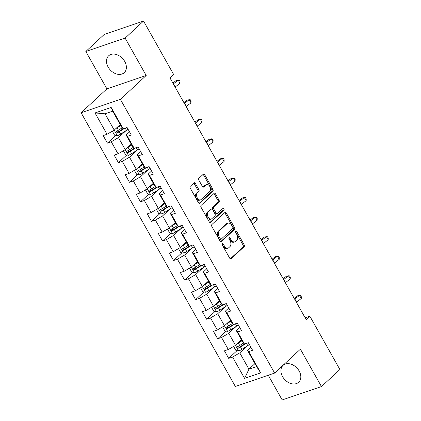<?xml version="1.0" encoding="UTF-8"?>
<svg xmlns="http://www.w3.org/2000/svg" width="421" height="421" viewBox="0 0 421 421"><rect width="100%" height="100%" fill="white"/><g stroke="black" fill="none" stroke-linecap="round" stroke-linejoin="round"><path stroke-width="0.63" d="M222.356 243.754A1.01 0.658 71.2 0 0 222.335 245.085L229.708 258.168A1.447 0.937 71.2 0 0 230.897 258.868A1.447 0.937 71.2 0 0 231.124 258.731L244.138 246.674A1.447 0.937 71.2 0 0 244.169 244.775L236.797 231.692A1.01 0.658 71.2 0 0 235.965 231.203A1.01 0.658 71.2 0 0 235.807 231.297A1.01 0.658 71.2 0 0 235.786 232.629L236.739 234.323A4.626 3 71.2 0 1 236.644 240.407L235.56 241.412A4.626 3 71.2 0 1 234.834 241.849A4.626 3 71.2 0 1 231.024 239.612L230.071 237.918A1.01 0.658 71.2 0 0 229.24 237.428A1.01 0.658 71.2 0 0 229.082 237.528A1.01 0.658 71.2 0 0 229.061 238.86L230.013 240.549A4.626 3 71.2 0 1 229.919 246.632L228.835 247.637A4.626 3 71.2 0 1 228.108 248.08A4.626 3 71.2 0 1 224.304 245.843L223.346 244.148A1.01 0.658 71.2 0 0 222.514 243.659A1.01 0.658 71.2 0 0 222.356 243.754M108.15 67.06A11.488 8.404 -132.8 0 0 124.242 72.67A11.488 8.404 -132.8 0 0 124.716 61.419A11.488 8.404 -132.8 0 0 108.623 55.814A11.488 8.404 -132.8 0 0 108.15 67.06M282.586 376.637A11.488 8.404 -132.8 0 0 298.678 382.247A11.488 8.404 -132.8 0 0 299.152 370.996A11.488 8.404 -132.8 0 0 283.065 365.391A11.488 8.404 -132.8 0 0 282.586 376.637M195.365 183.451A1.447 0.937 71.2 0 0 194.176 182.751A1.447 0.937 71.2 0 0 193.944 182.888L190.297 186.271A1.447 0.937 71.2 0 0 190.266 188.171L198.454 202.701A1.447 0.937 71.2 0 0 199.643 203.401A1.447 0.937 71.2 0 0 199.87 203.264L212.884 191.208A1.447 0.937 71.2 0 0 212.915 189.308L204.727 174.778A1.447 0.937 71.2 0 0 203.538 174.078A1.447 0.937 71.2 0 0 203.311 174.215L198.901 178.299A1.447 0.937 71.2 0 0 198.87 180.204L202.375 186.419A1.447 0.937 71.2 0 0 203.564 187.119A1.447 0.937 71.2 0 0 203.79 186.982L205.98 184.956A3.868 2.505 71.2 0 1 206.585 184.587A3.868 2.505 71.2 0 1 210.011 186.935A3.868 2.505 71.2 0 1 209.69 191.544L201.122 199.48A3.868 2.505 71.2 0 1 200.512 199.849A3.868 2.505 71.2 0 1 197.091 197.496A3.868 2.505 71.2 0 1 197.412 192.892L198.838 191.571A1.447 0.937 71.2 0 0 198.865 189.666L195.365 183.451L194.302 183.814A1.447 0.937 71.2 0 0 193.655 183.161M146.187 75.491L125.121 38.111L143.54 21.05L104.25 34.427L85.831 51.488L106.897 88.868L81.111 112.749L120.401 99.372L146.187 75.491L106.897 88.868M268.261 375.243L282.181 399.95L321.47 386.573L300.41 349.193L274.629 373.074L120.401 99.372M321.47 386.573L339.889 369.512L309.845 316.203L305.146 317.802M143.54 21.05L173.578 74.359L169.895 77.774L306.167 319.613L309.845 316.203M211.874 224.561A1.447 0.937 71.2 0 0 211.842 226.466L220.03 240.991A1.447 0.937 71.2 0 0 221.22 241.691A1.447 0.937 71.2 0 0 221.446 241.554L234.46 229.498A1.447 0.937 71.2 0 0 234.492 227.598L226.303 213.068A1.447 0.937 71.2 0 0 225.114 212.368A1.447 0.937 71.2 0 0 224.888 212.505L211.874 224.561M209.242 221.846L201.054 207.316A1.447 0.937 71.2 0 1 201.085 205.416L214.1 193.36A1.447 0.937 71.2 0 1 214.326 193.223A1.447 0.937 71.2 0 1 215.515 193.923L219.02 200.138A1.447 0.937 71.2 0 1 218.988 202.043L213.71 206.932A1.447 0.937 71.2 0 0 213.684 208.832L216.005 212.958A1.447 0.937 71.2 0 0 217.194 213.657A1.447 0.937 71.2 0 0 217.425 213.515L222.919 208.427A1.01 0.658 71.2 0 1 223.077 208.332A1.01 0.658 71.2 0 1 223.972 208.948A1.01 0.658 71.2 0 1 223.888 210.153L210.658 222.409A1.447 0.937 71.2 0 1 210.432 222.546A1.447 0.937 71.2 0 1 209.242 221.846M81.111 112.749L235.339 386.452L274.629 373.074M115.733 135.399L107.402 143.119L111.276 141.798L118.064 153.839L114.186 155.16L118.427 162.685L122.3 161.364L129.089 173.41L125.211 174.726L129.452 182.256L133.331 180.935L140.114 192.976L136.241 194.297L140.477 201.822L144.356 200.501L151.139 212.542L147.266 213.863L151.507 221.388L155.381 220.072L162.164 232.113L158.291 233.434L162.532 240.959L166.406 239.638L173.194 251.679L169.316 253L173.557 260.525L177.436 259.204L184.219 271.25L180.341 272.566L184.582 280.097L188.461 278.776L195.244 290.816L191.371 292.137L195.607 299.663L199.486 298.342L206.269 310.382L202.396 311.703L206.637 319.229L210.511 317.913L217.299 329.953L213.421 331.274L217.662 338.8L221.535 337.479L228.324 349.519L224.446 350.84L228.687 358.366L232.566 357.045L244.58 378.374L260.72 372.874L256.589 366.575L247.401 350.267L250.816 347.104M107.402 143.119L103.161 135.594L107.034 134.273L95.02 112.949L111.16 107.45L123.174 128.773L127.053 127.458L131.294 134.983L127.416 136.304L134.204 148.345L138.077 147.024L142.319 154.549L138.446 155.87L145.229 167.911L149.102 166.59L153.344 174.12L149.471 175.436L156.254 187.482L160.133 186.161L164.369 193.686L160.496 195.007L167.279 207.048L171.158 205.727L175.399 213.252L171.521 214.573L178.309 226.614L182.182 225.298L186.424 232.824L182.546 234.144L189.334 246.185L193.207 244.864L197.449 252.389L193.576 253.71L200.359 265.751L204.238 264.43L208.474 271.961L204.601 273.276L211.384 285.322L215.263 284.001L219.504 291.527L215.626 292.848L222.409 304.888L226.287 303.567L230.529 311.093L226.651 312.414L233.439 324.454L237.312 323.139L241.554 330.664L237.676 331.985L244.464 344.025L248.337 342.705L252.579 350.23L248.706 351.551L260.72 372.874M131.241 144.119L125.258 149.665L118.469 137.62L125.995 130.652M129.531 131.857L126.116 135.02L132.899 147.061L134.204 148.345M118.469 137.62L111.276 141.798M125.258 149.665L118.064 153.839M127.416 136.304L126.116 135.02M142.272 163.685L136.283 169.231L129.494 157.191L137.02 150.223M140.556 151.423L137.141 154.586L143.929 166.627L145.229 167.911M129.494 157.191L122.3 161.364M136.283 169.231L129.089 173.41M138.446 155.87L137.141 154.586M153.297 183.256L147.308 188.803L140.525 176.757L148.045 169.789M151.581 170.989L148.171 174.157L154.954 186.198L156.254 187.482M140.525 176.757L133.331 180.935M147.308 188.803L140.114 192.976M149.471 175.436L148.171 174.157M164.322 202.822L158.333 208.369L151.549 196.328L159.07 189.361M162.611 190.56L159.196 193.723L165.979 205.764L167.279 207.048M151.549 196.328L144.356 200.501M158.333 208.369L151.139 212.542M160.496 195.007L159.196 193.723M175.346 222.388L169.358 227.935L162.574 215.894L170.1 208.927M173.636 210.126L170.221 213.289L177.004 225.335L178.309 226.614M162.574 215.894L155.381 220.072M169.358 227.935L162.164 232.113M171.521 214.573L170.221 213.289M186.371 241.959L180.388 247.506L173.599 235.465L181.125 228.492M184.661 229.698L181.246 232.86L188.034 244.901L189.334 246.185M173.599 235.465L166.406 239.638M180.388 247.506L173.194 251.679M182.546 234.144L181.246 232.86M197.402 261.525L191.413 267.072L184.63 255.031L192.15 248.064M195.686 249.264L192.271 252.426L199.059 264.467L200.359 265.751M184.63 255.031L177.436 259.204M191.413 267.072L184.219 271.25M193.576 253.71L192.271 252.426M208.427 281.096L202.438 286.643L195.654 274.597L203.175 267.63M206.716 268.83L203.301 271.998L210.084 284.038L211.384 285.322M195.654 274.597L188.461 278.776M202.438 286.643L195.244 290.816M204.601 273.276L203.301 271.998M219.452 300.662L213.463 306.209L206.679 294.168L214.2 287.201M217.741 288.401L214.326 291.564L221.109 303.604L222.409 304.888M206.679 294.168L199.486 298.342M213.463 306.209L206.269 310.382M215.626 292.848L214.326 291.564M230.476 320.228L224.493 325.775L217.704 313.734L225.23 306.767M228.766 307.967L225.351 311.13L232.134 323.175L233.439 324.454M217.704 313.734L210.511 317.913M224.493 325.775L217.299 329.953M226.651 312.414L225.351 311.13M241.507 339.8L235.518 345.346L228.729 333.306L236.255 326.333M239.791 327.538L236.376 330.701L243.164 342.741L244.464 344.025M228.729 333.306L221.535 337.479M235.518 345.346L228.324 349.519M237.676 331.985L236.376 330.701M254.931 363.633L248.948 369.18L239.76 352.872L247.28 345.904M239.76 352.872L232.566 357.045M256.589 366.575L248.948 369.18L244.58 378.374M248.706 351.551L247.401 350.267M125.121 38.111L85.831 51.488M123.174 128.773L121.874 127.495L112.686 111.186L105.039 113.791L114.228 130.094L120.217 124.548M111.16 107.45L112.686 111.186M105.039 113.791L95.02 112.949M114.228 130.094L107.034 134.273M244.322 343.883L243.706 344.452M237.023 350.646L228.687 358.366M233.297 324.317L232.681 324.886M225.993 331.08L217.662 338.8M222.267 304.746L221.656 305.314M214.968 311.508L206.637 319.229M211.242 285.18L210.632 285.748M203.943 291.942L195.607 299.663M200.217 265.614L199.607 266.183M192.918 272.376L184.582 280.097M189.192 246.043L188.576 246.611M181.893 252.805L173.557 260.525M178.167 226.477L177.551 227.045M170.863 233.239L162.532 240.959M167.137 206.906L166.527 207.474M159.838 213.668L151.507 221.388M156.112 187.34L155.502 187.908M148.813 194.102L140.477 201.822M145.087 167.774L144.471 168.342M137.788 174.536L129.452 182.256M134.062 148.203L133.446 148.771M126.763 154.965L118.427 162.685M123.037 128.637L122.422 129.205M222.141 244.301A1.01 0.658 71.2 0 1 222.288 244.512L223.241 246.201A4.626 3 71.2 0 0 227.045 248.437L228.108 248.08M234.834 241.849L233.771 242.212A4.626 3 71.2 0 1 229.966 239.975L229.008 238.281A1.01 0.658 71.2 0 0 228.866 238.07M230.355 258.82L243.075 247.038A1.447 0.937 71.2 0 0 243.106 245.133L235.734 232.055A1.01 0.658 71.2 0 0 235.592 231.845M220.678 241.643L233.397 229.861A1.447 0.937 71.2 0 0 233.429 227.961L225.24 213.431A1.447 0.937 71.2 0 0 224.593 212.779M220.278 238.702A1.01 0.658 71.2 0 0 221.109 239.191A1.01 0.658 71.2 0 0 221.272 239.091L232.692 228.514A1.01 0.658 71.2 0 0 232.713 227.182L231.708 225.393A4.626 3 71.2 0 0 227.903 223.156A4.626 3 71.2 0 0 227.177 223.598L219.367 230.834A4.626 3 71.2 0 0 219.273 236.918L220.278 238.702L219.215 239.06A1.01 0.658 71.2 0 0 220.046 239.549L221.109 239.191M227.903 223.156L226.84 223.519A4.626 3 71.2 0 0 226.114 223.961L227.177 223.598M219.215 239.06L218.21 237.276A4.626 3 71.2 0 1 218.304 231.192L226.114 223.961M217.194 213.657L216.131 214.015A1.447 0.937 71.2 0 1 214.942 213.321L212.621 209.195A1.447 0.937 71.2 0 1 212.647 207.29L217.925 202.401A1.447 0.937 71.2 0 0 217.957 200.501L214.452 194.286A1.447 0.937 71.2 0 0 213.805 193.634M209.89 222.499L222.825 210.511A1.01 0.658 71.2 0 0 223.019 209.663A1.01 0.658 71.2 0 0 222.514 208.8M208.232 212.005A3.868 2.505 71.2 0 0 207.916 216.61A3.868 2.505 71.2 0 0 211.337 218.957A3.868 2.505 71.2 0 0 211.947 218.594L214.963 215.794A1.447 0.937 71.2 0 0 214.994 213.894L212.668 209.769A1.447 0.937 71.2 0 0 211.479 209.069A1.447 0.937 71.2 0 0 211.253 209.205L208.232 212.005L207.174 212.368A3.868 2.505 71.2 0 0 206.853 216.973A3.868 2.505 71.2 0 0 210.274 219.32L211.337 218.957M211.479 209.069L210.421 209.432A1.447 0.937 71.2 0 0 210.19 209.569L211.253 209.205M207.174 212.368L210.19 209.569M200.512 199.849L199.449 200.207A3.868 2.505 71.2 0 1 196.028 197.859A3.868 2.505 71.2 0 1 196.349 193.255L197.775 191.929A1.447 0.937 71.2 0 0 197.807 190.029L194.302 183.814M206.585 184.587L205.527 184.951A3.868 2.505 71.2 0 0 204.916 185.319L205.98 184.956M203.022 187.071L204.916 185.319M199.101 203.354L211.821 191.566A1.447 0.937 71.2 0 0 211.852 189.666L203.664 175.136A1.447 0.937 71.2 0 0 203.017 174.489M234.123 346.157L233.755 346.667L235.876 350.43L238.707 350.961A3.905 0.826 -29.4 0 0 241.886 349.362L247.743 345.604A11.267 2.379 -29.4 0 0 249.364 344.52M237.239 343.752A3.905 0.826 -29.4 0 0 238.354 343.094L242.028 340.731M238.786 342.315L241.822 340.368M243.475 343.052L239.696 345.478A3.905 0.826 150.6 0 1 237.402 346.72C236.744 347.609 237.028 348.114 238.249 348.225A3.905 0.826 -29.4 0 0 240.544 346.983L245.927 343.525M244.427 343.989L239.912 346.888A1.989 0.421 150.6 0 1 239.312 347.241L238.065 346.872M294.642 299.163A7.367 1.558 150.6 0 1 294.837 299.01L299.499 295.368L297.321 295.868L294.168 298.331M296.41 302.299A7.367 1.558 150.6 0 1 296.6 302.146L301.268 298.5L299.499 295.368L300.615 295.489L301.32 296.742L301.268 298.5M223.098 326.585L222.73 327.101L224.851 330.864L227.682 331.395A3.905 0.826 -29.4 0 0 230.861 329.796L236.718 326.038A11.267 2.379 -29.4 0 0 238.333 324.949M226.214 324.181A3.905 0.826 -29.4 0 0 227.324 323.523L231.003 321.165M227.761 322.749L230.797 320.797M232.45 323.481L228.671 325.907A3.905 0.826 150.6 0 1 226.377 327.149C225.719 328.043 226.003 328.543 227.224 328.659A3.905 0.826 -29.4 0 0 229.519 327.412L234.902 323.959M233.402 324.423L228.887 327.317A1.989 0.421 150.6 0 1 228.282 327.675L227.04 327.306M212.073 307.02L211.7 307.535L213.821 311.298L216.652 311.824A3.905 0.826 -29.4 0 0 219.836 310.23L225.693 306.472A11.267 2.379 -29.4 0 0 227.308 305.383M215.184 304.615A3.905 0.826 -29.4 0 0 216.299 303.957L219.978 301.594M216.736 303.178L219.773 301.231M221.425 303.915L217.641 306.341A3.905 0.826 150.6 0 1 215.352 307.583C214.694 308.472 214.978 308.977 216.199 309.088A3.905 0.826 -29.4 0 0 218.494 307.846L223.877 304.388M222.377 304.857L217.862 307.751A1.989 0.421 150.6 0 1 217.257 308.109L216.015 307.74M283.617 279.597A7.367 1.558 150.6 0 1 283.807 279.444L288.474 275.797L286.296 276.302L283.144 278.76M285.38 282.733A7.367 1.558 150.6 0 1 285.575 282.58L290.237 278.934L288.474 275.797L289.59 275.918L290.295 277.176L290.237 278.934M272.587 260.025A7.367 1.558 150.6 0 1 272.782 259.873L277.444 256.231L275.266 256.731L272.119 259.194M274.355 263.162A7.367 1.558 150.6 0 1 274.55 263.009L279.212 259.368L277.444 256.231L278.565 256.352L279.27 257.605L279.212 259.368M201.043 287.448L200.675 287.964L202.796 291.727L205.627 292.258A3.905 0.826 -29.4 0 0 208.805 290.658L214.663 286.901A11.267 2.379 -29.4 0 0 216.283 285.812M204.159 285.049A3.905 0.826 -29.4 0 0 205.274 284.385L208.953 282.028M205.711 283.612L208.748 281.665M210.395 284.343L206.616 286.769A3.905 0.826 150.6 0 1 204.322 288.017C203.669 288.906 203.948 289.406 205.169 289.522A3.905 0.826 -29.4 0 0 207.464 288.274L212.847 284.822M211.353 285.285L206.837 288.185A1.989 0.421 150.6 0 1 206.232 288.538L204.985 288.169M190.018 267.882L189.65 268.398L191.771 272.161L194.602 272.692A3.905 0.826 -29.4 0 0 197.781 271.092L203.638 267.335A11.267 2.379 -29.4 0 0 205.259 266.246M193.134 265.477A3.905 0.826 -29.4 0 0 194.249 264.82L197.928 262.462M194.681 264.046L197.723 262.094M199.37 264.777L195.591 267.203A3.905 0.826 150.6 0 1 193.297 268.445C192.639 269.34 192.923 269.84 194.144 269.95A3.905 0.826 -29.4 0 0 196.439 268.709L201.822 265.256M200.322 265.719L195.812 268.614A1.989 0.421 150.6 0 1 195.207 268.972L193.96 268.603M178.993 248.311L178.625 248.827L180.746 252.589L183.577 253.121A3.905 0.826 -29.4 0 0 186.756 251.521L192.613 247.764A11.267 2.379 -29.4 0 0 194.228 246.68M182.109 245.911A3.905 0.826 -29.4 0 0 183.224 245.254L186.898 242.891M183.656 244.475L186.692 242.528M188.345 245.211L184.566 247.632A3.905 0.826 150.6 0 1 182.272 248.879C181.614 249.769 181.898 250.274 183.119 250.384A3.905 0.826 -29.4 0 0 185.414 249.143L190.797 245.685M189.297 246.148L184.782 249.048A1.989 0.421 150.6 0 1 184.177 249.4L182.935 249.032M261.562 240.459A7.367 1.558 150.6 0 1 261.757 240.307L266.419 236.66L264.241 237.165L261.094 239.623M263.33 243.596A7.367 1.558 150.6 0 1 263.525 243.443L268.188 239.796L266.419 236.66L267.535 236.786L268.245 238.039L268.188 239.796M250.537 220.893A7.367 1.558 150.6 0 1 250.732 220.736L255.394 217.094L253.216 217.594L250.069 220.057M252.305 224.03A7.367 1.558 150.6 0 1 252.5 223.872L257.163 220.23L255.394 217.094L256.51 217.215L257.22 218.467L257.163 220.23M239.512 201.322A7.367 1.558 150.6 0 1 239.707 201.17L244.369 197.523L242.191 198.028L239.039 200.491M241.28 204.459A7.367 1.558 150.6 0 1 241.47 204.306L246.138 200.659L244.369 197.523L245.485 197.649L246.19 198.901L246.138 200.659M228.487 181.756A7.367 1.558 150.6 0 1 228.677 181.604L233.345 177.957L231.166 178.462L228.014 180.919M230.25 184.893A7.367 1.558 150.6 0 1 230.445 184.74L235.107 181.093L233.345 177.957L234.46 178.078L235.165 179.335L235.107 181.093M217.457 162.185A7.367 1.558 150.6 0 1 217.652 162.032L222.314 158.391L220.136 158.891L216.989 161.354M219.225 165.321A7.367 1.558 150.6 0 1 219.42 165.169L224.083 161.527L222.314 158.391L223.435 158.512L224.14 159.764L224.083 161.527M206.432 142.619A7.367 1.558 150.6 0 1 206.627 142.466L211.289 138.819L209.111 139.325L205.964 141.782M208.2 145.755A7.367 1.558 150.6 0 1 208.395 145.603L213.058 141.956L211.289 138.819L212.405 138.941L213.115 140.198L213.058 141.956M195.407 123.053A7.367 1.558 150.6 0 1 195.602 122.895L200.264 119.254L198.086 119.753L194.939 122.216M197.175 126.184A7.367 1.558 150.6 0 1 197.365 126.032L202.033 122.39L200.264 119.254L201.38 119.375L202.085 120.627L202.033 122.39M184.382 103.482A7.367 1.558 150.6 0 1 184.572 103.329L189.24 99.682L187.061 100.187L183.909 102.65M186.145 106.618A7.367 1.558 150.6 0 1 186.34 106.466L191.008 102.819L189.24 99.682L190.355 99.809L191.06 101.061L191.008 102.819M173.352 83.916A7.367 1.558 150.6 0 1 173.547 83.763L178.215 80.116L176.031 80.621L172.884 83.079M175.12 87.052A7.367 1.558 150.6 0 1 175.315 86.9L179.977 83.253L178.215 80.116L179.33 80.237L180.035 81.495L179.977 83.253M167.968 228.745L167.6 229.261L169.721 233.024L172.547 233.555A3.905 0.826 -29.4 0 0 175.731 231.955L181.588 228.198A11.267 2.379 -29.4 0 0 183.203 227.108M171.084 226.34A3.905 0.826 -29.4 0 0 172.194 225.682L175.873 223.325M172.631 224.909L175.668 222.956M177.32 225.64L173.536 228.066A3.905 0.826 150.6 0 1 171.247 229.308C170.589 230.203 170.873 230.703 172.094 230.813A3.905 0.826 -29.4 0 0 174.389 229.571L179.772 226.119M178.272 226.582L173.757 229.477A1.989 0.421 150.6 0 1 173.152 229.834L171.91 229.466M156.938 209.179L156.57 209.69L158.691 213.458L161.522 213.984A3.905 0.826 -29.4 0 0 164.706 212.389L170.558 208.632A11.267 2.379 -29.4 0 0 172.178 207.542M160.054 206.774A3.905 0.826 -29.4 0 0 161.169 206.116L164.848 203.753M161.606 205.337L164.643 203.39M166.295 206.074L162.511 208.5A3.905 0.826 150.6 0 1 160.217 209.742C159.564 210.632 159.843 211.137 161.069 211.247A3.905 0.826 -29.4 0 0 163.359 210.005L168.742 206.548M167.248 207.016L162.732 209.911A1.989 0.421 150.6 0 1 162.127 210.263L160.885 209.895M145.913 189.608L145.545 190.124L147.666 193.886L150.497 194.418A3.905 0.826 -29.4 0 0 153.676 192.818L159.533 189.061A11.267 2.379 -29.4 0 0 161.154 187.971M149.029 187.208A3.905 0.826 -29.4 0 0 150.144 186.545L153.823 184.188M150.576 185.772L153.618 183.824M155.265 186.503L151.486 188.929A3.905 0.826 150.6 0 1 149.192 190.176C148.534 191.066 148.818 191.566 150.039 191.681A3.905 0.826 -29.4 0 0 152.334 190.434L157.717 186.982M156.223 187.445L151.707 190.345A1.989 0.421 150.6 0 1 151.102 190.697L149.855 190.329M134.888 170.042L134.52 170.558L136.641 174.32L139.472 174.852A3.905 0.826 -29.4 0 0 142.651 173.252L148.508 169.495A11.267 2.379 -29.4 0 0 150.129 168.405M138.004 167.637A3.905 0.826 -29.4 0 0 139.119 166.979L142.798 164.622M139.551 166.206L142.587 164.253M144.24 166.937L140.461 169.363A3.905 0.826 150.6 0 1 138.167 170.605C137.509 171.5 137.793 172 139.014 172.11A3.905 0.826 -29.4 0 0 141.309 170.868L146.692 167.416M145.192 167.879L140.682 170.773A1.989 0.421 150.6 0 1 140.077 171.131L138.83 170.763M123.863 150.471L123.495 150.986L125.616 154.749L128.447 155.281A3.905 0.826 -29.4 0 0 131.626 153.681L137.483 149.923A11.267 2.379 -29.4 0 0 139.098 148.839M126.979 148.071A3.905 0.826 -29.4 0 0 128.089 147.413L131.768 145.05M128.526 146.634L131.562 144.687M133.215 147.371L129.436 149.792A3.905 0.826 150.6 0 1 127.142 151.039C126.484 151.928 126.768 152.434 127.989 152.544A3.905 0.826 -29.4 0 0 130.284 151.297L135.667 147.845M134.167 148.308L129.652 151.207A1.989 0.421 150.6 0 1 129.047 151.56L127.805 151.192M112.839 130.905L112.47 131.42L114.586 135.183L117.417 135.715A3.905 0.826 -29.4 0 0 120.601 134.115L126.458 130.357A11.267 2.379 -29.4 0 0 128.073 129.268M115.954 128.5A3.905 0.826 -29.4 0 0 117.064 127.842L120.743 125.484M117.501 127.068L120.538 125.116M122.19 127.8L118.406 130.226A3.905 0.826 150.6 0 1 116.117 131.468C115.459 132.362 115.743 132.862 116.964 132.973A3.905 0.826 -29.4 0 0 119.259 131.731L124.642 128.279M123.142 128.742L118.627 131.636A1.989 0.421 150.6 0 1 118.022 131.994L116.78 131.626M223.241 246.201L224.304 245.843M229.008 238.281L230.071 237.918M229.966 239.975L231.024 239.612M235.734 232.055L236.797 231.692M243.106 245.133L244.169 244.775M243.075 247.038L244.138 246.674M230.634 258.899L231.124 258.731M222.288 244.512L223.346 244.148M225.24 213.431L226.303 213.068M233.429 227.961L234.492 227.598M233.397 229.861L234.46 229.498M220.951 241.722L221.446 241.554M218.304 231.192L219.367 230.834M218.21 237.276L219.273 236.918M214.452 194.286L215.515 193.923M217.957 200.501L219.02 200.138M217.925 202.401L218.988 202.043M212.647 207.29L213.71 206.932M212.621 209.195L213.684 208.832M214.942 213.321L216.005 212.958M222.825 210.511L223.888 210.153M210.163 222.577L210.658 222.409M197.807 190.029L198.865 189.666M197.775 191.929L198.838 191.571M196.349 193.255L197.412 192.892M203.301 187.15L203.79 186.982M203.664 175.136L204.727 174.778M211.852 189.666L212.915 189.308M211.821 191.566L212.884 191.208M199.375 203.432L199.87 203.264M235.486 345.362L238.633 350.951M246.469 343.341L247.743 345.604M240.544 346.983L241.886 349.362M238.354 343.094L239.696 345.478M239.312 347.241L238.249 348.225M294.837 299.01L296.6 302.146M224.461 325.796L227.608 331.38M235.439 323.775L236.718 326.038M229.519 327.412L230.861 329.796M227.324 323.523L228.671 325.907M228.282 327.675L227.224 328.659M213.436 306.225L216.583 311.814M224.414 304.204L225.693 306.472M218.494 307.846L219.836 310.23M216.299 303.957L217.641 306.341M217.257 308.109L216.199 309.088M283.807 279.444L285.575 282.58M272.782 259.873L274.55 263.009M202.406 286.659L205.559 292.248M213.389 284.638L214.663 286.901M207.464 288.274L208.805 290.658M205.274 284.385L206.616 286.769M206.232 288.538L205.169 289.522M191.381 267.093L194.528 272.676M202.364 265.072L203.638 267.335M196.439 268.709L197.781 271.092M194.249 264.82L195.591 267.203M195.207 268.972L194.144 269.95M180.356 247.522L183.503 253.11M191.334 245.501L192.613 247.764M185.414 249.143L186.756 251.521M183.224 245.254L184.566 247.632M184.177 249.4L183.119 250.384M261.757 240.307L263.525 243.443M250.732 220.736L252.5 223.872M239.707 201.17L241.47 204.306M228.677 181.604L230.445 184.74M217.652 162.032L219.42 165.169M206.627 142.466L208.395 145.603M195.602 122.895L197.365 126.032M184.572 103.329L186.34 106.466M173.547 83.763L175.315 86.9M169.331 227.956L172.478 233.539M180.309 225.935L181.588 228.198M174.389 229.571L175.731 231.955M172.194 225.682L173.536 228.066M173.152 229.834L172.094 230.813M158.301 208.384L161.453 213.973M169.284 206.364L170.558 208.632M163.359 210.005L164.706 212.389M161.169 206.116L162.511 208.5M162.127 210.263L161.069 211.247M147.276 188.819L150.429 194.407M158.259 186.798L159.533 189.061M152.334 190.434L153.676 192.818M150.144 186.545L151.486 188.929M151.102 190.697L150.039 191.681M136.251 169.253L139.398 174.836M147.234 167.232L148.508 169.495M141.309 170.868L142.651 173.252M139.119 166.979L140.461 169.363M140.077 171.131L139.014 172.11M125.226 149.681L128.373 155.27M136.204 147.66L137.483 149.923M130.284 151.297L131.626 153.681M128.089 147.413L129.436 149.792M129.047 151.56L127.989 152.544M114.202 130.115L117.348 135.699M125.179 128.095L126.458 130.357M119.259 131.731L120.601 134.115M117.064 127.842L118.406 130.226M118.022 131.994L116.964 132.973"/></g></svg>
